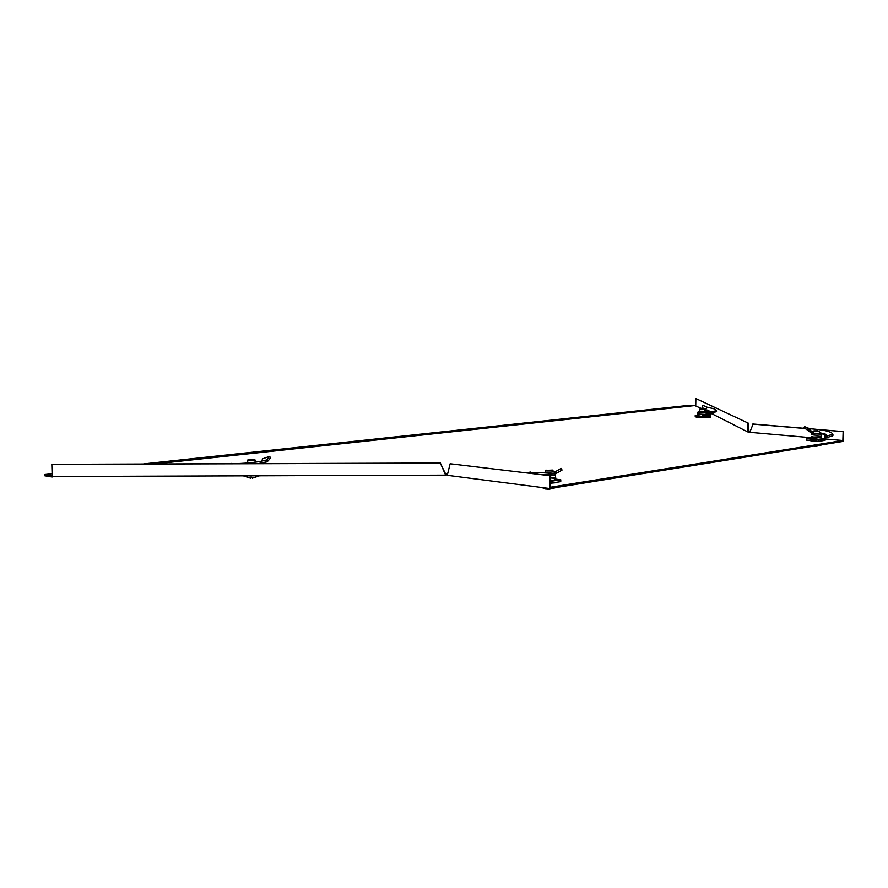 <?xml version="1.0" encoding="UTF-8"?>
<svg xmlns="http://www.w3.org/2000/svg" width="888" height="888" viewBox="0 0 888 888"><rect width="100%" height="100%" fill="white"/><g stroke="black" fill="none" stroke-linecap="round" stroke-linejoin="round"><path stroke-width="1.33" d="M696.614 417.327L697.191 417.638M697.48 417.693L707.203 417.693M809.867 440.537C812.354 441.303 816.25 441.514 821.555 441.147L822.344 440.737M550.604 483.316L556.931 482.24M52.425 476.512L56.832 476.501M52.159 475.646L44.4 474.558L44.433 475.713L52.137 477.011M155.389 463.869L694.793 405.561L702.275 408.891M44.4 474.558L52.103 473.726M143.656 463.902L687.212 405.539L691.73 405.894M695.737 405.583L695.87 398.523L748.373 423.188L748.961 431.357L748.085 431.357L748.151 432.112L711.743 413.686M747.485 423.188L748.085 431.357M748.151 432.112L749.772 432.312L753.102 424.031L804.817 428.36M815.706 429.281L843.6 431.612L843.311 441.358L549.783 488.533L447.263 475.302L450.149 463.758L550.66 475.802L450.149 463.758M752.613 424.098L805.016 428.493M818.814 429.648L843.6 431.612M843.134 431.69L842.867 440.504L825.551 438.983M842.867 440.504L550.571 487.201L550.66 475.802M549.783 488.533L549.872 475.924M445.121 473.104L440.415 463.159L51.826 464.324L52.181 476.512L445.632 475.147L440.415 463.159M695.87 398.523L748.373 423.188M748.961 431.357L748.995 432.345M440.404 463.014L51.826 464.324M706.615 411.089L707.359 411.466M811.244 437.717L749.772 432.312M445.299 473.681L445.132 472.982L446.109 473.726L445.632 475.147M447.308 474.936L446.109 474.869M447.463 473.815L446.109 473.726M819.369 431.457L814.84 431.668L813.353 431.335L813.808 430.935M817.704 430.802L813.863 430.88L817.704 430.802M814.585 445.976L816.083 446.375M815.184 446.231L813.841 446.098M807.314 428.149L805.427 426.939L809.69 428.726C822.887 429.681 830.535 431.368 832.611 433.777L832.611 435.83L826.739 437.64L826.229 436.241L832.123 434.41M810.999 430.924L810.134 432.156L809.59 431.712L810.555 430.558L811.577 431.379L808.824 428.649M810.555 430.558L805.427 426.939M826.473 435.908L826.206 434.987L826.229 436.241M819.38 432.634L826.206 434.365L826.206 434.987M825.529 434.51L825.618 436.485L824.852 436.607L825.263 434.543M826.417 435.697L825.773 435.953M825.618 436.485L825.529 439.993L824.797 440.115M824.852 436.607L824.808 438.628L821.145 438.306M811.232 438.095L806.848 438.761L806.815 440.259L818.636 441.314L824.786 440.348L824.808 438.628M818.636 441.314L818.681 439.815L824.83 438.861M806.848 438.761L818.681 439.815M813.341 431.624L812.642 432.911L813.308 433M813.042 431.579L811.577 431.379M812.642 432.911L810.134 432.156M809.59 431.712L808.124 430.391L809.046 429.215M808.124 430.391L803.984 427.85L804.761 426.573M832.866 434.554L832.611 435.83M819.369 433.178L824.852 434.587M820.912 439.038L818.625 439.283L821.111 438.938L821.189 436.696L811.255 437.196L811.221 438.494L818.625 439.283L816.15 438.927L816.183 437.629L811.299 436.463L811.255 437.196M813.297 433.444L819.358 433.599M821.123 438.761L821.167 437.462L816.183 437.629M816.15 438.927L811.221 438.494M821.189 436.73L821.167 437.462M706.16 414.43L697.491 414.008L697.802 415.828L700.554 416.183L698.245 415.684L697.824 412.243M699.466 411.255L704.672 411.344M706.371 415.85L702.874 415.917L702.896 414.785L700.588 414.296L698.268 414.552M702.874 415.917L706.226 415.928M706.082 414.141L702.896 414.785M704.151 409.046L702.552 407.548L702.797 405.261L707.891 407.514C713.219 408.325 715.961 409.246 716.105 410.278L713.819 411.577L708.313 412.587L708.58 413.852L706.371 415.229L706.038 413.986L708.313 412.587M704.284 408.857L705.283 409.646L707.137 407.392M709.801 414.385L706.371 415.229M709.101 414.607L709.068 416.084L710.345 416.96L710.389 414.541L709.334 414.541M710.345 416.96L710.333 417.593L708.424 417.604L709.068 416.294L706.87 415.362M708.424 417.604L708.446 416.306M697.402 415.273L695.249 415.273L695.226 416.561L697.291 417.693L707.614 417.693L708.113 416.339M697.291 417.693L697.313 416.394L707.636 416.394M695.249 415.273L697.313 416.394M707.325 413.198L707.414 410.467L708.935 412.509M707.125 410.067L706.515 409.912L706.559 411.077L707.214 411.222L707.125 410.067L708.68 410.245L707.414 410.467M706.515 409.912L705.283 409.646M706.559 411.077L704.695 410.578M702.375 408.891L701.831 408.513L702.552 407.548M701.831 408.513L702.797 405.261M716.383 411.066L714.207 412.831L708.58 413.852M708.413 410.423L710.844 412.221M704.672 409.479L699.922 409.013M552.891 470.529L546.742 470.984L545.443 470.529L545.987 470.03M547.119 470.363L552.436 470.074L547.119 470.363M556.765 487.412L548.396 489.466L543.611 488.111L547.23 489.288M556.288 471.162L561.116 468.387L562.06 470.041L557.187 472.86L556.288 471.162L554.079 471.85C539.449 473.071 530.946 473.26 528.571 472.405L530.524 472.05L532.223 472.849M556.41 482.684L550.604 483.205L560.739 481.64L560.761 479.764L555.788 479.154M550.915 483.183L550.926 481.285L560.761 479.764M557.187 472.86L553.657 475.235L550.382 475.768M555.278 471.683L555.91 473.515L554.401 473.715L554.079 471.85M554.401 473.715L541.425 474.68M550.649 477.955L555.233 477.311L554.589 478.321L554.578 479.964L555.211 480.031L555.844 479.009L555.3 474.636M555.133 480.086L550.627 480.674L554.578 479.964M550.649 477.933L554.589 478.321M261.483 461.172L262.737 458.774L269.663 456.343L270.474 457.853L268.232 460.839L267.321 459.307L265.967 460.117C255.966 463.136 232.934 464.069 231.324 463.414L231.257 463.636M267.321 459.307L269.663 456.343M268.232 460.839L266.578 461.849L265.967 460.117M262.016 463.547L266.567 461.849L258.43 463.558M262.093 463.547L267.51 461.56L266.744 459.873M255.034 459.929L250.971 460.539L247.685 460.106L248.218 459.584M251.027 459.929L254.545 459.473L248.296 459.507L251.027 459.929M244.766 475.846L256.832 475.802M252.392 478.155L251.737 477.2L249.883 477.2L250.483 478.166L251.115 477.211M51.759 476.945L51.726 475.79M819.036 441.258L821.999 440.792M810.311 440.57L818.159 441.269M824.808 438.383L825.54 439.271M811.61 432.8L812.198 431.468M811.343 434.543C814.274 435.264 817.559 435.364 821.211 434.854L821.245 434.809M813.297 433.377L820.29 433.821L819.358 433.533L820.989 434.132L821.156 436.785M706.26 413.852L706.282 412.387L704.672 411.288L699.466 411.211L697.824 412.176L706.282 412.321M705.649 410.911L705.816 409.768M698.068 417.693L706.737 417.693M552.902 475.38L555.3 474.836L555.144 474.092M247.719 462.515L246.764 463.07M813.353 431.401L813.286 433.832M816.028 446.375L822.443 444.71M819.413 431.557L819.346 433.988M811.532 431.346L809.878 429.981M832.611 433.777L833.088 435.209M806.482 429.392L808.924 431.135M813.297 433.366L811.688 433.832M716.105 410.278L716.527 411.51M714.207 412.831L709.201 414.585M699.5 409.457L699.466 411.555M704.706 409.546L704.672 411.644M552.98 470.707L552.969 471.972M552.436 470.074L553.002 470.64M541.691 487.49L545.798 489.099M545.443 470.651L545.421 472.616M528.693 472.449L528.46 473.093M255.1 460.062L255.134 462.193M254.545 459.473L255.111 460.006M243.301 475.846L250.483 478.166M252.336 478.166L259.518 475.79M247.685 460.184L247.73 462.992"/></g></svg>
